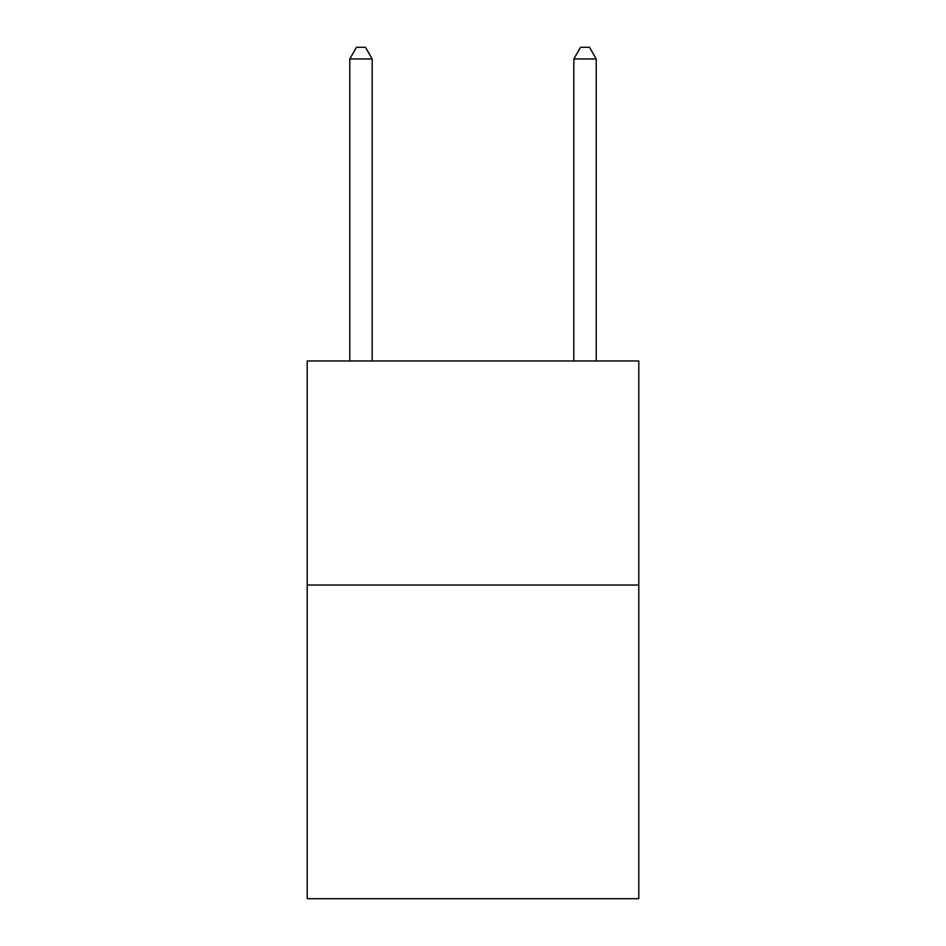 <?xml version="1.0" encoding="UTF-8"?>
<svg xmlns="http://www.w3.org/2000/svg" width="946" height="946" viewBox="0 0 946 946"><rect width="100%" height="100%" fill="white"/><g stroke="black" fill="none" stroke-linecap="round" stroke-linejoin="round"><path stroke-width="1.42" d="M638.798 585.03L638.798 898.7L307.202 898.7L307.202 360.97L638.798 360.97L638.798 585.03L307.202 585.03M372.18 360.97L372.18 58.948L349.772 58.948L349.772 360.97M349.772 58.948L356.488 47.3L365.452 47.3L372.18 58.948M596.228 360.97L596.228 58.948L573.82 58.948L573.82 360.97M573.82 58.948L580.548 47.3L589.512 47.3L596.228 58.948"/></g></svg>
